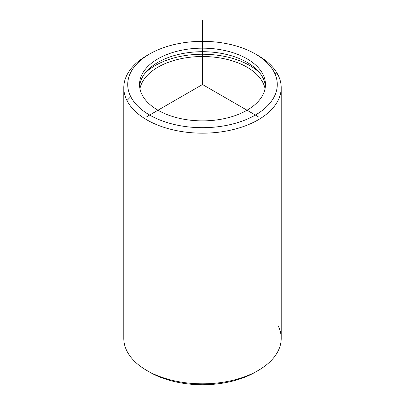 <?xml version="1.0" encoding="UTF-8"?>
<svg xmlns="http://www.w3.org/2000/svg" width="405" height="405" viewBox="0 0 405 405"><rect width="100%" height="100%" fill="white"/><g stroke="black" fill="none" stroke-linecap="round" stroke-linejoin="round"><path stroke-width="0.61" d="M262.921 74.282A62.967 36.354 180 0 1 265.467 84.518A62.967 36.354 180 0 1 211.456 120.503A62.967 36.354 180 0 1 142.079 94.75A62.967 36.354 180 0 1 139.533 84.518A62.967 36.354 180 0 1 193.544 48.534A62.967 36.354 180 0 1 262.921 74.282L262.921 77.816L262.921 74.282A62.967 36.354 0 0 0 184.771 49.633A62.967 36.354 0 0 0 142.079 94.75A62.967 36.354 0 0 0 220.229 119.399A62.967 36.354 0 0 0 262.921 74.282M265.391 86.285A62.967 36.354 0 0 0 262.921 77.816A62.967 36.354 0 0 0 195.063 51.951A62.967 36.354 0 0 0 139.609 86.285A62.967 36.354 180 0 1 195.063 51.951A62.967 36.354 180 0 1 262.921 77.816A62.967 36.354 180 0 1 265.391 86.285M259.651 72.789A66.901 38.627 0 0 0 145.349 72.789A66.901 38.627 180 0 1 259.651 72.789M262.921 82.635A62.967 36.354 180 0 1 265.052 88.695A62.967 36.354 0 0 0 262.921 82.635L262.921 94.75L262.921 82.635A62.967 36.354 0 0 0 197.149 56.649A62.967 36.354 0 0 0 139.948 88.695A62.967 36.354 180 0 1 197.149 56.649A62.967 36.354 180 0 1 262.921 82.635M255.373 53.992L258.157 55.596A78.707 45.441 180 0 1 278.027 74.935A78.707 45.441 180 0 1 224.659 131.331A78.707 45.441 180 0 1 126.973 100.521L130.749 96.668A74.773 43.168 180 0 1 181.45 43.092A74.773 43.168 180 0 1 274.251 72.363A74.773 43.168 180 0 1 223.55 125.94A74.773 43.168 180 0 1 130.749 96.668L126.973 100.521A78.707 45.441 180 0 1 146.843 55.596L149.627 53.992A74.773 43.168 0 0 0 130.749 96.668A74.773 43.168 0 0 0 223.55 125.94A74.773 43.168 0 0 0 274.251 72.363A74.773 43.168 0 0 0 255.373 53.992A74.773 43.168 0 0 0 149.627 53.992M281.207 87.728L281.207 338.367A78.707 45.441 180 0 1 213.693 383.348A78.707 45.441 180 0 1 126.973 351.16L126.973 100.521A78.707 45.441 0 0 0 213.693 132.708A78.707 45.441 0 0 0 281.207 87.728A78.707 45.441 0 0 0 278.027 74.935L274.251 72.363L278.027 74.935A78.707 45.441 0 0 0 256.729 54.791M148.27 371.304A74.773 43.168 0 0 0 256.729 371.304M126.973 351.16A78.707 45.441 180 0 1 123.793 338.367L123.793 87.728A78.707 45.441 0 0 0 126.973 100.521L126.973 351.16A78.707 45.441 0 0 0 146.843 370.499A78.707 45.441 0 0 0 258.157 370.499A78.707 45.441 0 0 0 278.027 325.574M148.27 54.791A78.707 45.441 0 0 0 123.793 87.728M258.157 370.499L255.373 372.104A74.773 43.168 180 0 1 149.627 372.104L146.843 370.499M258.157 116.65L202.5 84.518L146.843 116.65M202.5 84.518L202.5 20.25"/></g></svg>
